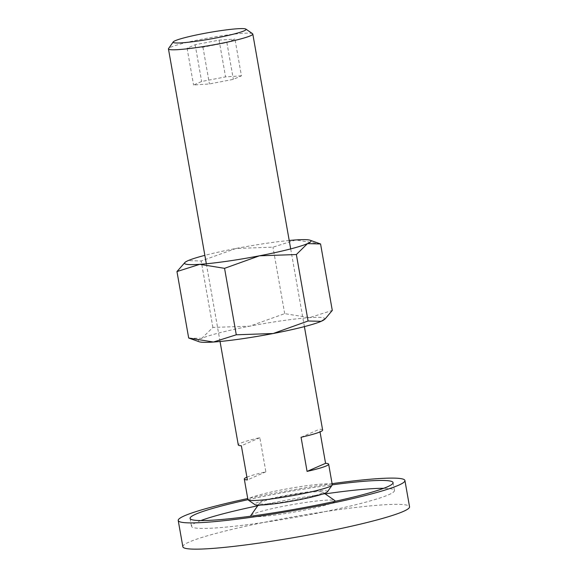<?xml version="1.0" encoding="UTF-8"?>
<svg xmlns="http://www.w3.org/2000/svg" width="578" height="578" viewBox="0 0 578 578"><rect width="100%" height="100%" fill="white"/><g stroke="black" fill="none" stroke-linecap="round" stroke-linejoin="round"><path stroke-width="0.43" stroke-dasharray="2.89 2.17" d="M260.013 503.85A32.122 2.868 -10 0 0 295.698 499.956A32.122 2.868 -10 0 0 322.567 492.066A32.122 2.868 -10 0 0 322.199 491.9A32.122 2.868 -10 0 0 289.34 495.281A32.122 2.868 -10 0 0 259.558 503.178A32.122 2.868 -10 0 0 260.013 503.85M250.888 515.446A42.83 3.822 170 0 1 290.597 504.912A42.83 3.822 170 0 1 334.409 500.411A42.83 3.822 170 0 1 334.908 500.635M334.994 501.35A42.83 3.822 170 0 1 295.112 511.877A42.83 3.822 170 0 1 251.502 516.342A42.83 3.822 170 0 1 251.054 516.154M182.85 546.745A115.094 10.274 170 0 1 284.788 518.372A115.094 10.274 170 0 1 407.606 505.345A115.094 10.274 170 0 1 409.549 506.769M200.862 520.554A103.05 9.205 -10 0 0 191.47 526.276A103.05 9.205 -10 0 0 193.204 527.548A103.05 9.205 -10 0 0 303.168 515.887A103.05 9.205 -10 0 0 394.442 490.484A103.05 9.205 -10 0 0 392.708 489.205A103.05 9.205 -10 0 0 383.662 488.323M247.948 499.695A103.05 9.205 170 0 1 332.285 484.826M325.183 493.887A103.05 9.205 -10 0 0 257.716 505.779M332.09 483.67A115.094 10.274 -10 0 0 247.738 498.547M252.579 33.726A42.83 3.822 -10 0 0 252.087 33.51A42.83 3.822 -10 0 0 208.275 38.011A42.83 3.822 -10 0 0 168.566 48.545M332.278 484.754A42.83 3.822 -10 0 0 331.555 484.227A42.83 3.822 -10 0 0 285.857 489.075A42.83 3.822 -10 0 0 247.926 499.63M246.9 477.197A42.83 3.822 170 0 1 265.873 471.836L259.854 437.705A42.83 3.822 -10 0 0 238.281 444.93M322.632 430.054A42.83 3.822 -10 0 0 321.91 429.526A42.83 3.822 -10 0 0 319.555 429.194L320.031 431.911M327.48 491.762A37.035 3.309 -10 0 0 326.953 490.989A37.035 3.309 -10 0 0 285.814 495.483A37.035 3.309 -10 0 0 254.833 504.572M301.059 437.271L319.555 429.194M259.854 437.705L241.366 445.783M265.873 471.836L247.384 479.913M241.431 75.819L225.565 76.896L201.635 81.498L193.565 85.024L209.431 83.947L233.36 79.352L241.431 75.819L234.95 39.066L226.879 42.591L202.943 47.194L187.084 48.263L195.154 44.737L219.084 40.142L234.95 39.066M219.084 40.142L225.565 76.896M195.154 44.737L201.635 81.498M187.084 48.263L193.565 85.024M202.943 47.194L209.431 83.947M226.879 42.591L233.36 79.352M324.128 319.699A64.237 5.737 -10 0 0 323.658 317.893A64.237 5.737 -10 0 0 309.483 317.654A64.237 5.737 -10 0 0 249.783 326.165A64.237 5.737 -10 0 0 201.78 338.354L212.892 327.437L249.783 326.165L284.694 313.637L309.483 317.654L332.285 310.415M189.136 338.181L201.78 338.354A64.237 5.737 -10 0 0 199.135 341.743M320.566 243.959L295.777 239.942L272.975 247.182L236.084 248.453L201.173 260.981L188.074 260.642L184.006 263.192M289.21 240.484A64.237 5.737 -10 0 0 236.084 248.453A64.237 5.737 -10 0 0 204.858 255.353M284.694 313.637L272.975 247.182M212.892 327.437L201.173 260.981M322.567 492.066L324.475 493.395M394.442 490.484L393.054 482.608M191.47 526.276L190.083 518.394M259.558 503.178L258.214 505.078M220.045 341.49L206.339 263.778M304.396 326.621L290.691 248.901"/><path stroke-width="0.87" d="M324.475 493.395L334.908 500.635A42.83 3.822 170 0 1 334.994 501.35M404.918 480.513L409.549 506.769A115.094 10.274 170 0 1 307.604 535.141A115.094 10.274 170 0 1 184.787 548.168A115.094 10.274 170 0 1 182.85 546.745L178.219 520.489A115.094 10.274 -10 0 0 180.155 521.912A115.094 10.274 -10 0 0 302.973 508.886A115.094 10.274 -10 0 0 404.918 480.513A115.094 10.274 -10 0 0 402.982 479.09A115.094 10.274 -10 0 0 332.09 483.67M332.285 484.826A103.05 9.205 170 0 1 391.32 481.33A103.05 9.205 170 0 1 393.054 482.608A103.05 9.205 170 0 1 301.781 508.011A103.05 9.205 170 0 1 191.817 519.673A103.05 9.205 170 0 1 190.083 518.394A103.05 9.205 170 0 1 247.948 499.695M383.662 488.323A103.05 9.205 -10 0 0 325.183 493.887M257.716 505.779A103.05 9.205 -10 0 0 200.862 520.554M247.738 498.547A115.094 10.274 -10 0 0 178.219 520.489M251.054 516.154A42.83 3.822 170 0 1 250.888 515.446L258.214 505.078M173.256 41.905L168.566 48.545A42.83 3.822 -10 0 0 168.451 48.913A42.83 3.822 -10 0 0 169.173 49.441A42.83 3.822 -10 0 0 214.871 44.593A42.83 3.822 -10 0 0 252.803 34.037A42.83 3.822 -10 0 0 252.579 33.726L245.896 29.095A37.035 3.309 -10 0 0 245.469 28.9A37.035 3.309 -10 0 0 207.589 32.794A37.035 3.309 -10 0 0 173.256 41.905A37.035 3.309 -10 0 0 173.783 42.678A37.035 3.309 -10 0 0 214.922 38.184A37.035 3.309 -10 0 0 245.896 29.095M220.045 341.49L238.281 444.93A42.83 3.822 -10 0 0 239.003 445.457A42.83 3.822 -10 0 0 241.366 445.783L247.384 479.913A42.83 3.822 170 0 1 245.021 479.588A42.83 3.822 170 0 1 244.299 479.061L247.926 499.63A42.83 3.822 -10 0 0 248.157 499.934A42.83 3.822 -10 0 0 248.648 500.158A42.83 3.822 -10 0 0 292.461 495.657A42.83 3.822 -10 0 0 332.169 485.123A42.83 3.822 -10 0 0 332.278 484.754L328.651 464.185A42.83 3.822 170 0 1 307.077 471.402L325.573 463.325A42.83 3.822 170 0 1 327.928 463.657A42.83 3.822 170 0 1 328.651 464.185M244.299 479.061A42.83 3.822 170 0 1 246.9 477.197M320.031 431.911L325.573 463.325M248.157 499.934L254.833 504.572A37.035 3.309 -10 0 0 255.259 504.767A37.035 3.309 -10 0 0 293.147 500.873A37.035 3.309 -10 0 0 327.48 491.762L332.169 485.123M307.077 471.402L301.059 437.271A42.83 3.822 -10 0 0 322.632 430.054L304.396 326.621M204.858 255.353A64.237 5.737 -10 0 0 188.074 260.642A64.237 5.737 -10 0 0 185.119 262.275L176.962 271.559L199.771 264.319L224.56 268.337L259.464 255.808A64.237 5.737 -10 0 0 307.474 243.62A64.237 5.737 -10 0 0 310.119 240.231A64.237 5.737 -10 0 0 309.96 240.181A64.237 5.737 -10 0 0 295.777 239.942A64.237 5.737 -10 0 0 289.21 240.484M185.119 262.275A64.237 5.737 -10 0 0 185.589 264.081A64.237 5.737 -10 0 0 199.771 264.319A64.237 5.737 -10 0 0 259.464 255.808L296.362 254.537L307.474 243.62L320.566 243.959L332.285 310.415L325.248 318.781L321.173 321.332A64.237 5.737 -10 0 0 324.128 319.699L325.248 318.781M199.294 341.793A64.237 5.737 -10 0 0 213.47 342.031L188.681 338.014L199.135 341.743A64.237 5.737 -10 0 0 199.294 341.793M321.173 321.332L308.081 320.992L273.17 333.52A64.237 5.737 -10 0 0 321.173 321.332M273.17 333.52L236.279 334.792L213.47 342.031A64.237 5.737 -10 0 0 273.17 333.52M188.681 338.014L176.962 271.559M308.081 320.992L296.362 254.537M236.279 334.792L224.56 268.337M206.339 263.778L168.451 48.913M290.691 248.901L252.803 34.037M310.119 240.231L320.111 243.793"/></g></svg>
